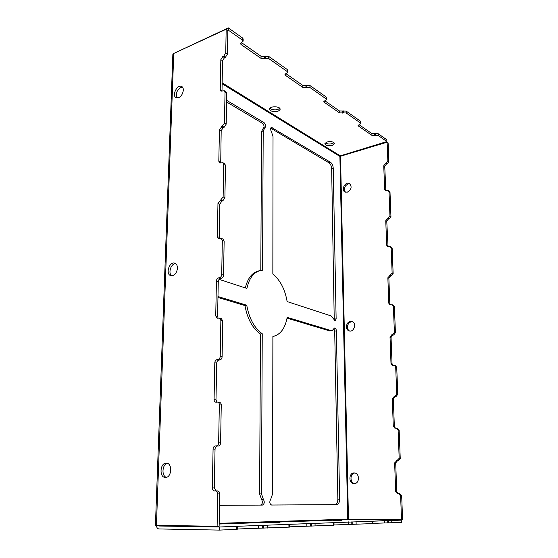 <?xml version="1.0" encoding="UTF-8"?>
<svg xmlns="http://www.w3.org/2000/svg" width="558" height="558" viewBox="0 0 558 558"><rect width="100%" height="100%" fill="white"/><g stroke="black" fill="none" stroke-linecap="round" stroke-linejoin="round"><path stroke-width="0.84" d="M270.7 499.312C269.284 501.977 269.584 503.881 271.586 505.025L336.809 504.648C338.573 504.299 339.508 502.479 339.613 499.187L336.369 330.894C336.188 329.074 335.595 328.104 334.584 327.999L332.066 330.706L331.361 330.65L287.189 317.363C285.152 328.397 280.388 334.779 272.89 336.502L272.548 494.032L270.7 499.312M333.837 328.676L334.702 331.152L337.855 499.201C337.743 502.493 336.802 504.313 335.037 504.655L271.53 505.025M287.049 318.144L329.687 330.915L332.066 330.706M219.489 505.332L262.413 505.081C264.478 503.902 264.792 501.977 263.362 499.291L261.486 493.907L262.246 333.754L260.467 334.047L259.616 493.935L261.493 499.312C262.923 501.991 262.602 503.916 260.537 505.088L219.489 505.325M217.962 297.463L244.969 305.547L246.748 305.205L217.983 296.549M244.969 305.547C247.34 318.764 252.509 328.271 260.467 334.047M262.246 333.754C254.295 327.964 249.126 318.444 246.748 305.205M273.022 136.654L272.841 273.999C280.242 280.144 285.005 289.33 287.133 301.571L331.103 315.926L335.163 320.836L336.132 318.82L333.231 168.244C333.021 165.496 332.115 163.508 330.503 162.287L271.327 127.37C270.323 128.187 270.344 129.568 271.39 131.521L273.022 136.654M270.679 128.173L328.927 162.769C330.538 163.989 331.445 165.963 331.654 168.711L334.242 320.425M226.59 101.981L262.448 123.283C264.15 125.034 264.485 126.673 263.453 128.201M219.113 279.356L246.915 288.437C249.14 278.268 253.597 272.304 260.286 270.546L262.546 270.26L263.202 130.935L264.98 127.67C266.166 126.248 265.873 124.587 264.108 122.683L226.618 100.328M260.286 270.546L258.542 270.937C252.07 272.611 247.668 278.268 245.325 287.914M263.243 128.284L261.542 131.521L260.802 270.442M212.305 487.929L213.079 449.044C213.247 447.244 213.993 446.219 215.311 445.954L216.406 445.891C217.732 445.626 218.478 444.593 218.645 442.787L219.336 404.773C219.28 403.253 218.701 402.367 217.599 402.116L215.793 402.22C214.697 401.962 214.119 401.083 214.07 399.584L214.802 362.777C214.963 361.061 215.688 360.029 216.971 359.673L218.039 359.512C219.329 359.157 220.054 358.117 220.215 356.402L220.87 320.397L219.461 318.067L217.132 318.234L215.73 315.919L216.427 281.03C216.581 279.398 217.292 278.358 218.548 277.912L219.58 277.682C220.842 277.235 221.554 276.196 221.707 274.557L222.328 240.414L221.198 238.378L218.436 238.608L217.313 236.585L217.969 203.468L223.123 196.911L223.709 164.484L222.802 162.713L219.713 163.013L218.813 161.248L219.44 129.763L224.462 123.144L225.027 92.314L224.295 90.766L220.961 91.149L220.236 89.608L220.835 59.65L222.802 56.532L224.497 57.648L225.46 57.23L227.434 54.105L227.845 30.404L226.171 29.225L173.754 53.442L172.854 54.447L155.424 525.322L217.125 526.306L217.711 493.907C217.62 492.093 216.916 491.089 215.604 490.894L214.398 490.921C213.093 490.726 212.396 489.729 212.305 487.929L214.286 487.971L216.023 490.9M219.552 530.1L219.608 526.989L237.296 526.292L237.255 529.319L219.552 530.1L158.849 528.942C157.391 528.705 156.61 527.519 156.505 525.371M237.296 526.292L401.272 520.14L401.355 522.414L372.528 523.369M262.302 525.211L262.295 528.098L237.262 529.019M262.295 528.098L289.456 527.115L289.442 524.339M310.422 523.411L310.45 526.082L289.456 526.843M310.45 526.082L334.026 525.238L333.984 522.665M351.777 521.863L351.833 524.339L334.026 524.98M351.833 524.339L372.535 523.613L372.465 521.214M333.482 520.488L341.949 520.363L333.482 520.488M279.356 522.532L268.524 522.518L279.356 522.532M401.272 520.14L348.206 519.714L347.753 519.163L401.516 519.561L400.616 495.909L398.663 493.704L397.624 493.718L395.685 491.521L396.752 491.542L398.412 493.704M158.486 525.399L158.953 526.013L219.608 526.989M215.667 490.9L217.585 490.928C218.896 491.117 219.594 492.114 219.692 493.928L219.127 526.236L217.125 526.306M215.311 445.954L217.264 446.114C215.946 446.372 215.2 447.397 215.039 449.19L214.286 487.971M217.264 446.114L216.406 445.891M217.599 402.116L219.517 402.395C220.619 402.646 221.198 403.532 221.254 405.045L220.591 442.954C220.424 444.754 219.678 445.786 218.352 446.044M216.971 359.673L218.869 360.063C217.578 360.419 216.853 361.451 216.699 363.16L215.988 399.863L216.895 402.144M218.869 360.063L219.929 359.91L218.039 359.512M222.802 56.532L223.765 56.114L225.739 52.982L226.171 29.225M224.497 57.648L222.53 60.759L222 91.205M224.414 90.835L226.011 91.812L226.743 93.36L225.027 92.314M221.456 126.645L223.193 127.608L224.176 127.245L226.199 124.12L226.743 93.36M223.193 127.608L221.184 130.718L220.717 163.041M222.921 162.769L224.567 163.592L225.474 165.363L223.709 164.484M220.033 200.343L221.826 201.138L222.837 200.838L224.902 197.713L225.474 165.363M221.826 201.138L219.761 204.249L219.42 238.594M221.31 238.419L223.005 239.082L224.142 241.112L222.328 240.414M218.548 277.912L220.382 278.519L221.421 278.289C222.677 277.842 223.388 276.81 223.542 275.171L224.142 241.112M220.382 278.519C219.127 278.958 218.422 279.997 218.269 281.623L217.599 316.428L218.129 318.179M219.461 318.067L221.324 318.569L222.74 320.892L220.87 320.397M219.929 359.91C221.219 359.554 221.945 358.515 222.105 356.799L222.74 320.892M177.465 268.252C177.451 265.524 176.523 263.822 174.696 263.146C169.248 261.263 165.238 274.452 170.887 275.68C174.494 275.785 176.684 273.308 177.465 268.252M171.773 275.791C167.784 273.329 170.999 263.334 175.679 263.641M176.984 97.943C175.4 93.918 176.663 90.445 180.778 87.536L182.536 87.243M178.658 97.664C182.794 96.199 185.012 87.878 181.65 86.49C177.277 83.958 171.487 95.746 176.126 97.699L178.658 97.664M166.375 477.327C161.297 475.96 162.19 464.256 167.407 463.356M165.587 477.439C171.794 477.592 172.589 463.049 166.396 463.154C160.048 462.526 158.932 477.571 165.37 477.439L165.587 477.439M395.685 491.521L394.639 462.896L399.186 458.334L398.112 430.176L396.48 428.167L394.911 428.216L393.292 426.214L392.288 398.726L396.738 394.101L395.706 367.052L394.366 365.246L392.33 365.288L390.998 363.488L390.028 337.067L394.387 332.38L393.397 306.384L392.302 304.766L389.875 304.801L388.786 303.189L387.859 277.779L392.128 273.043L391.172 248.031L390.286 246.587L387.545 246.615L386.666 245.178L385.766 220.717L389.951 215.939L389.031 191.854L388.312 190.578L385.341 190.599L384.615 189.329L383.758 165.768L385.383 163.487L386.359 164.129L387.203 163.885L388.828 161.597L388.11 142.862L387.14 142.178L339.892 156.414L340.268 155.863L386.882 141.565L378.226 135.482L371.956 135.406L358.375 125.982L358.069 125.48L360.852 123.569L360.545 123.067L346.197 112.981L339.529 112.89L324.205 102.254L323.828 101.633L326.604 99.575L326.228 98.954L309.962 87.529L302.848 87.425L285.417 75.323L284.957 74.556L287.705 72.338L287.244 71.563L268.649 58.499L261.025 58.381L241.021 44.494L240.442 43.517L243.142 41.153L242.563 40.176L228.278 30.132L228.313 27.9L174.947 52.884M386.882 141.565L386.813 139.793L378.164 133.683L378.226 135.482M359.066 124.657L371.893 133.606L378.164 133.683M324.812 100.754L339.487 110.993L346.148 111.084L360.489 121.212L360.852 123.499M285.912 73.614L302.834 85.423L309.941 85.52L326.2 97.001L326.604 99.498M241.356 42.534L261.032 56.26L268.656 56.379L287.237 69.499L287.705 72.247M243.142 41.048L243.169 38.962L242.591 37.979L228.313 27.9M326.932 141.99L324.826 143.741C325.691 145.638 328.188 146.182 332.317 145.373L334.451 143.608C333.586 141.718 331.082 141.174 326.932 141.99M333.998 142.674C331.11 144.376 328.188 144.459 325.244 142.918M279.739 108.329C277.207 110.177 274.194 110.365 270.7 108.894L269.96 108.266M270.693 110.798C275.233 112.409 278.379 111.935 280.123 109.375C280.618 106.118 269.542 105.867 269.577 109.138L270.693 110.798M228.278 30.132L227.79 30.362M398.712 493.704L399.723 493.718L401.676 495.923L402.583 519.526L401.516 519.561M396.438 460.636L397.491 460.72L395.699 462.973L396.752 491.542M397.491 460.72L398.433 460.685L397.38 460.594M396.48 428.167L397.526 428.321L399.151 430.33L400.232 458.425L398.433 460.685M394.046 396.459L395.085 396.675L393.327 398.935L394.346 426.375L395.441 428.209M395.085 396.675L396.006 396.592L394.973 396.375M394.366 365.246L395.392 365.525L396.731 367.331L397.77 394.318L396.006 396.592M391.758 334.793L392.776 335.128L391.053 337.402L392.03 363.767L392.825 365.33M392.776 335.128L393.676 335.002L392.658 334.661M392.302 304.766L393.313 305.163L394.408 306.774L395.406 332.721L393.676 335.002M389.547 275.499L390.558 275.945L388.87 278.219L389.805 303.587L390.37 304.884M390.558 275.945L391.437 275.771L390.433 275.324M390.391 246.643L392.169 248.526L393.132 273.49L391.437 275.771M387.426 218.436L388.417 218.987L386.764 221.261L388.047 246.734M388.417 218.987L389.282 218.778L388.291 218.227M388.417 190.641L390.014 192.454L390.942 216.49L389.282 218.778M386.359 164.129L384.734 166.41L385.85 190.752M385.383 163.487L386.227 163.236L387.852 160.948L387.14 142.178M349.601 331.027C348.241 330.273 347.508 328.99 347.411 327.176C347.774 323.584 349.496 321.757 352.572 321.701M346.344 326.842C346.483 328.969 347.418 330.336 349.148 330.936C354.114 332.582 357.043 322.698 351.959 321.45C348.68 321.171 346.811 322.963 346.344 326.842M345.416 192.168C343.407 188.862 344.307 186.121 348.115 183.952L350.068 183.966M347.306 192.175C351.463 189.594 352.189 186.721 349.482 183.554C345.346 181.155 340.617 190.048 344.983 191.994L347.306 192.175M354.63 483.57C349.622 482.9 349.873 473.254 354.881 473.031M354.274 483.598C359.791 483.737 359.798 472.933 354.309 472.961C348.631 472.438 348.373 483.667 354.086 483.598L354.274 483.598M336.809 504.648L335.037 504.655M337.855 499.201L339.613 499.187M336.369 330.894L334.702 331.152M329.687 330.915L331.361 330.65M262.413 505.081L260.537 505.088M263.362 499.291L261.493 499.312M259.616 493.935L261.486 493.907M334.472 319.099L336.132 318.82M333.231 168.244L331.654 168.711M328.927 162.769L330.503 162.287M272.199 127.51L270.728 128.026M262.448 123.283L264.108 122.683M263.202 130.935L261.542 131.521M173.754 53.442L156.421 525.364M391.737 520.502L391.821 522.818M388.675 520.523L388.752 522.839M387.698 520.516L387.782 522.832M384.636 520.544L384.713 522.86M236.599 526.347L236.564 529.382M258.396 525.245L258.382 528.14M263.39 525.224L263.376 528.119M267.296 525.19L267.289 528.084M288.911 524.38L288.925 527.164M306.844 523.439L306.865 526.11M311.469 523.425L311.497 526.096M315.047 523.39L315.075 526.061M333.565 522.693L333.614 525.28M348.471 521.89L348.527 524.374M352.789 521.87L352.844 524.353M356.088 521.842L356.15 524.325M372.13 521.242L372.2 523.648M348.206 519.714L219.161 524.011M171.439 525.601L158.953 526.013M219.175 523.32L347.753 519.163L339.892 156.414L222.091 83.728M219.692 493.928L217.711 493.907M213.079 449.044L215.039 449.19M220.591 442.954L218.645 442.787M221.254 405.045L219.336 404.773M214.07 399.584L215.988 399.863M214.802 362.777L216.699 363.16M227.434 54.105L225.739 52.982M225.46 57.23L223.765 56.114M220.835 59.65L222.53 60.759M220.236 89.608L221.951 90.654M226.199 124.12L224.462 123.144M224.176 127.245L222.44 126.275M219.44 129.763L221.184 130.718M218.813 161.248L220.577 162.127M224.902 197.713L223.123 196.911M222.837 200.838L221.045 200.043M217.969 203.468L219.761 204.249M217.313 236.585L219.127 237.29M223.542 275.171L221.707 274.557M221.421 278.289L219.58 277.682M216.427 281.03L218.269 281.623M215.73 315.919L217.599 316.428M222.105 356.799L220.215 356.402M375.457 133.508L375.513 135.315M374.606 133.781L374.669 135.58M371.893 133.606L371.956 135.406M358.348 125.02L358.375 125.982M360.489 121.212L360.545 123.067M346.148 111.084L346.197 112.981M343.254 110.889L343.303 112.786M342.382 111.188L342.424 113.086M339.487 110.993L339.529 112.89M324.184 101.075L324.205 102.254M326.2 97.001L326.228 98.954M309.941 85.52L309.962 87.529M306.837 85.304L306.858 87.306M305.937 85.646L305.951 87.648M302.834 85.423L302.848 87.425M285.41 73.872L285.417 75.323M287.237 69.499L287.244 71.563M268.656 56.379L268.649 58.499M242.591 37.979L242.563 40.176M241.042 42.694L241.021 44.494M261.032 56.26L261.025 58.381M264.38 56.518L264.373 58.639M265.315 56.121L265.308 58.248M222.105 82.793L340.268 155.863M401.676 495.923L400.616 495.909M394.639 462.896L395.699 462.973M400.232 458.425L399.186 458.334M399.151 430.33L398.112 430.176M393.292 426.214L394.346 426.375M392.288 398.726L393.327 398.935M397.77 394.318L396.738 394.101M396.731 367.331L395.706 367.052M390.998 363.488L392.03 363.767M390.028 337.067L391.053 337.402M395.406 332.721L394.387 332.38M394.408 306.774L393.397 306.384M388.786 303.189L389.805 303.587M387.859 277.779L388.87 278.219M393.132 273.49L392.128 273.043M392.169 248.526L391.172 248.031M386.666 245.178L387.664 245.68M385.766 220.717L386.764 221.261M390.942 216.49L389.951 215.939M390.014 192.454L389.031 191.854M384.615 189.329L385.606 189.929M383.758 165.768L384.734 166.41M387.203 163.885L386.227 163.236M388.828 161.597L387.852 160.948M340.533 156.449L348.478 519.163M263.083 128.326L264.743 127.74M217.585 490.928L215.604 490.894M399.723 493.718L398.663 493.704"/></g></svg>
